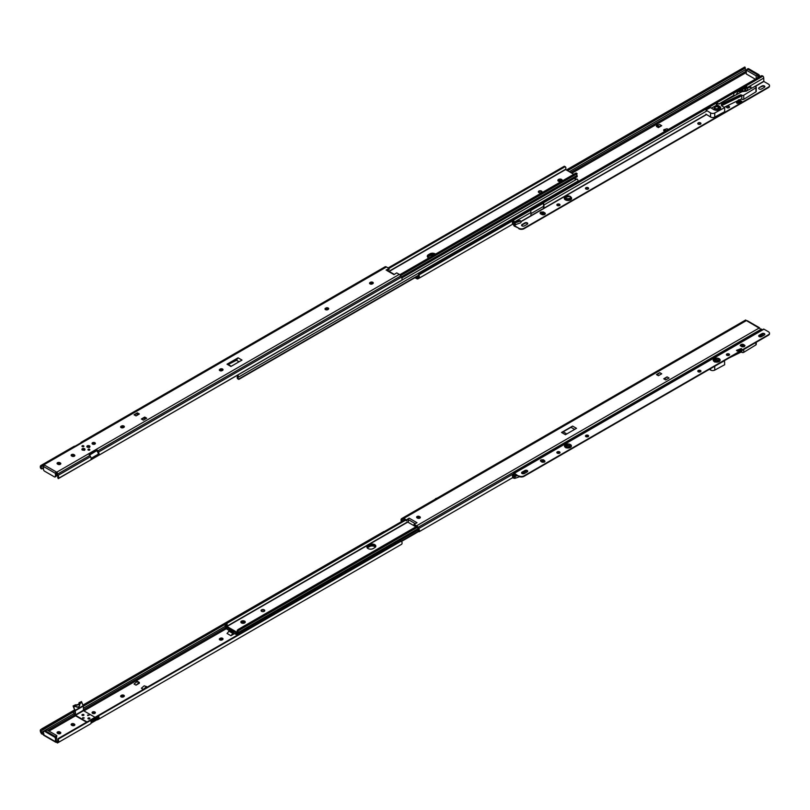 <?xml version="1.0" encoding="UTF-8"?>
<svg xmlns="http://www.w3.org/2000/svg" width="810" height="810" viewBox="0 0 810 810"><rect width="100%" height="100%" fill="white"/><g stroke="black" fill="none" stroke-linecap="round" stroke-linejoin="round"><path stroke-width="1.21" d="M94.891 711.99A1.65 0.952 0 0 0 93.089 711.788A1.65 0.952 0 0 0 92.077 712.668A1.65 0.952 0 0 0 92.553 713.347A1.65 0.952 0 0 0 94.355 713.549A1.65 0.952 0 0 0 95.377 712.668A1.65 0.952 0 0 0 94.891 711.99M92.299 713.144A1.65 0.952 180 0 1 94.891 712.952A1.65 0.952 180 0 1 95.155 713.144M219.804 639.88A1.65 0.952 0 0 0 222.142 639.88L222.558 639.637A1.65 0.952 0 0 0 223.044 638.958A1.65 0.952 0 0 0 222.021 638.077A1.65 0.952 0 0 0 220.219 638.29L219.804 638.523A1.65 0.952 0 0 0 219.318 639.201A1.65 0.952 0 0 0 219.804 639.88M121.105 696.863A1.65 0.952 0 0 0 123.444 696.863L123.859 696.62A1.65 0.952 0 0 0 124.345 695.942A1.65 0.952 0 0 0 123.322 695.061A1.65 0.952 0 0 0 121.52 695.274L121.105 695.506A1.65 0.952 0 0 0 120.619 696.185A1.65 0.952 0 0 0 121.105 696.863M43.953 734.953L41.381 733.576L41.381 732.199L43.953 733.992M74.955 715.23A1.762 1.023 60 0 1 74.672 714.815L73.993 713.63A1.752 1.012 60 0 1 73.993 711.615L41.148 730.904L40.5 729.78A2.926 1.691 -120 0 0 40.905 732.736L41.381 733.576M83.329 706.219L226.122 623.781L83.329 706.219M40.5 729.78L42.191 728.605L42.778 729.628L74.905 711.089M42.778 729.628L73.993 711.615M42.191 728.605L74.601 709.904M82.903 705.105L383.92 531.502M98.425 715.888L97.858 716.263A1.752 1.012 60 0 1 97.858 718.288L97.18 718.683A1.762 1.023 60 0 1 96.744 718.753L96.886 719.796A2.946 1.701 -120 0 0 97.767 719.705L400.778 544.755L98.455 719.31A2.926 1.691 -120 0 0 98.455 715.929L90.548 720.485A2.926 1.691 -120 0 1 90.548 723.867L58.047 742.638A2.926 1.691 -120 0 0 58.441 740.137L57.793 740.512A1.752 1.012 60 0 1 57.561 741.535L57.399 743.003L89.859 724.262M96.886 719.796L91.064 723.158M56.548 741.039L55.718 741.514A0.952 0.557 180 0 1 56.781 741.403L57.348 741.646L57.348 742.719L56.781 742.365A0.952 0.557 180 0 0 56.599 742.335L55.718 742.213A1.174 0.678 120 0 1 55.698 742.203L43.74 735.298A1.174 0.678 -60 0 1 43.497 734.761L43.497 731.886A1.468 0.85 -120 0 1 43.801 731.207A1.468 0.85 -120 0 1 44.53 731.278L54.412 736.989A1.468 0.85 -120 0 1 55.455 738.791L55.455 741.666A1.174 0.678 120 0 0 55.698 742.203M401.466 544.361L98.455 719.31L401.466 544.361A2.926 1.691 -120 0 0 401.861 541.87L401.213 541.131A1.468 1.205 60 0 0 400.17 541.141L58.836 738.214A1.468 1.205 60 0 0 58.3 739.105L58.441 740.137M57.793 740.512L57.712 739.449A1.468 1.205 -120 0 1 58.249 738.558L58.836 738.214M96.744 718.753L91.105 722.014M229.817 630.342L227.033 633.45L230.931 635.708L234.495 633.643M57.399 743.003L90.548 723.867M41.381 732.199A1.752 1.012 60 0 1 41.148 730.904M219.54 639.677A1.65 0.952 180 0 1 219.804 639.485L220.219 639.242A1.65 0.952 180 0 1 222.821 639.444M120.842 696.661A1.65 0.952 180 0 1 121.105 696.468L121.52 696.225A1.65 0.952 180 0 1 124.122 696.428M71.341 725.011A1.65 0.952 180 0 1 73.943 724.808L74.358 725.051A1.65 0.952 180 0 1 74.611 725.244M57.297 733.111A1.65 0.952 180 0 1 59.899 732.918L60.315 733.161A1.65 0.952 180 0 1 60.578 733.354M144.19 685.837L141.385 688.247L143.36 689.381L146.691 687.467L146.691 686.678L144.19 685.837L146.691 686.678M134.055 684.015L136.029 685.149L139.36 683.225L139.36 682.445L137.386 681.311L134.055 684.015M74.358 724.089L73.943 723.846A1.65 0.952 0 0 0 72.141 723.644A1.65 0.952 0 0 0 71.118 724.525A1.65 0.952 0 0 0 71.604 725.203L72.019 725.446A1.65 0.952 0 0 0 73.821 725.649A1.65 0.952 0 0 0 74.844 724.768A1.65 0.952 0 0 0 74.358 724.089L74.358 725.051M60.315 732.199L59.899 731.956A1.65 0.952 0 0 0 58.097 731.754A1.65 0.952 0 0 0 57.075 732.635A1.65 0.952 0 0 0 57.561 733.303L57.976 733.546A1.65 0.952 0 0 0 59.778 733.759A1.65 0.952 0 0 0 60.801 732.868A1.65 0.952 0 0 0 60.315 732.199L60.315 733.161M56.285 740.887L56.285 738.305A1.468 0.85 -120 0 0 55.242 736.503L45.36 730.802A1.468 0.85 -120 0 0 44.631 730.731L43.801 731.207M230.931 635.708L233.493 632.721M231.974 635.101L234.029 633.379M228.663 631.01L232.561 633.268M136.029 685.149L139.36 682.445M138.834 682.749L136.86 681.605M146.175 686.981L143.36 689.381M56.285 739.753L56.801 735.601L46.929 729.901L44.53 731.278M45.36 730.802L55.242 736.503L56.801 735.601M244.61 622.1A2.207 1.276 0 0 0 241.005 622.525A2.207 1.276 180 0 1 241.491 622.1A2.207 1.276 180 0 1 245.096 622.525A2.207 1.276 0 0 0 244.61 622.1M244.498 623.001A2.207 1.276 0 0 0 241.603 623.001M367.305 548.026A3.675 2.126 180 0 1 367.983 547.479L369.542 546.578A3.675 2.126 180 0 1 375.425 547.125M236.55 633.157A2.926 1.691 -120 0 0 236.571 634.787L237.279 635.192M237.421 635.111A1.752 1.012 60 0 1 237.472 633.683M226.77 627.507L227.347 629.522L229.615 630.231L235.457 634.2L236.024 632.853M369.542 546.578L369.542 545.616L367.983 546.517A3.675 2.126 0 0 0 367.001 547.54A3.675 2.126 180 0 1 367.983 546.517L369.542 545.616A3.675 2.126 180 0 1 373.157 545.079A3.675 2.126 180 0 1 375.729 546.639A3.675 2.126 0 0 0 373.157 545.079A3.675 2.126 0 0 0 369.542 545.616L369.542 544.654L367.983 545.555A3.675 2.126 0 0 0 366.91 547.064A3.675 2.126 0 0 0 369.178 549.018A3.675 2.126 0 0 0 373.187 548.562L374.746 547.661A3.675 2.126 0 0 0 375.82 546.163A3.675 2.126 0 0 0 373.552 544.198A3.675 2.126 0 0 0 369.542 544.654M226.192 625.198L226.03 625.279A1.326 0.759 -120 0 0 225.372 625.219A1.326 0.759 -120 0 0 225.281 626.576A1.752 1.012 60 0 1 225.291 628.276L226.233 628.813A2.926 1.691 -120 0 0 226.101 626.737M226.466 628.945L227.013 628.631M237.381 635.253L236.571 634.787L237.381 635.253M401.568 541.384L418.831 531.421M401.264 541.161L418.659 531.117M226.071 623.68L226.435 622.688L227.245 623.153L227.013 624.216L226.071 623.68A1.752 1.012 60 0 1 226.061 625.371L226.203 625.188M236.348 633.744L235.599 634.22M264.212 611.327A1.843 1.063 0 0 0 264.748 610.578A1.843 1.063 0 0 0 263.615 609.596A1.843 1.063 0 0 0 261.61 609.819A1.843 1.063 0 0 0 261.073 610.578A1.843 1.063 0 0 0 262.207 611.55A1.843 1.063 0 0 0 264.212 611.327M264.678 610.872A1.843 1.063 0 0 0 261.61 610.426A1.843 1.063 0 0 0 261.154 610.872M244.61 622.941A2.207 1.276 0 0 0 245.258 622.039A2.207 1.276 0 0 0 243.891 620.865A2.207 1.276 0 0 0 241.491 621.138A2.207 1.276 0 0 0 240.843 622.039A2.207 1.276 0 0 0 242.2 623.224A2.207 1.276 0 0 0 244.61 622.941M226.061 625.371A1.326 0.759 -120 0 0 225.98 626.454A1.326 0.759 -120 0 0 226.81 627.527L237.553 633.724A1.326 0.759 -120 0 0 238.211 633.795A1.326 0.759 -120 0 0 238.302 632.438A1.752 1.012 60 0 1 238.292 630.737L237.35 630.19A2.926 1.691 -120 0 0 237.634 632.62L226.729 626.332A2.926 1.691 -120 0 0 227.013 624.216M237.35 630.19L238.16 629.461L238.96 629.917L238.292 630.737L417.302 527.361M238.96 629.917L417.069 527.097M238.16 629.461L416.34 526.581M227.245 623.153L405.425 520.283M226.435 622.688L404.625 519.817M401.892 521.853L401.233 521.124A2.926 1.691 60 0 1 401.638 518.623L402.317 518.228A2.946 1.701 60 0 1 403.795 518.38L406.397 519.878L406.397 520.84L403.795 519.342A1.762 1.023 -120 0 0 402.904 519.25L402.226 519.645A1.752 1.012 -120 0 0 401.892 520.749L402.479 521.519M512.436 475.683L513.894 476.3A1.174 0.678 -0 0 0 515.16 476.331L513.287 475.186L512.436 475.683A2.926 1.691 60 0 1 512.619 476.736L512.619 477.697L419.033 531.755L418.527 530.358A1.752 1.012 -120 0 0 418.193 528.859L417.514 527.674A1.762 1.023 -120 0 0 416.623 526.743L414.021 525.245L414.021 524.283L416.623 525.791A2.946 1.701 60 0 1 418.102 527.34L418.78 528.525A2.926 1.691 60 0 1 419.185 531.481L419.57 531.451M665.719 379.941L669.05 378.017L667.076 376.873L663.744 378.796L665.719 379.941M658.388 375.708L661.719 373.785L659.735 372.641L656.414 374.564L658.388 375.708M657.092 374.959L659.735 372.641M572.589 426.08L561.533 432.459L565.431 434.717L576.487 428.338L572.589 426.08L570.959 427.326L574.604 429.421M566.797 433.927L563.163 431.821L561.533 432.459M563.163 431.821L570.959 427.326M402.904 519.25L402.226 519.645M759.608 328.364L759.608 328.222A1.174 0.678 120 0 0 759.345 327.675L759.091 327.928A0.952 0.557 -0 0 0 759.152 328.03L762.038 329.974M759.345 328.212L746.496 320.659A0.952 0.557 -0 0 1 746.314 320.618L745.696 319.98L402.317 518.228L745.696 319.98M419.853 516.75L419.438 516.517A1.65 0.952 -0 0 0 417.636 516.304A1.65 0.952 -0 0 0 416.613 517.185A1.65 0.952 -0 0 0 417.099 517.863L417.514 518.106A1.65 0.952 -0 0 0 419.317 518.309A1.65 0.952 -0 0 0 420.339 517.428A1.65 0.952 -0 0 0 419.853 516.75L419.853 517.712A1.65 0.952 180 0 1 420.117 517.904M406.397 520.84L409.131 518.157L406.397 519.878M414.021 524.283L417.008 522.703L409.131 518.157M512.619 475.774L512.619 476.736A2.926 1.691 60 0 1 512.436 477.596L513.894 478.214A1.174 0.678 -0 0 0 515.16 478.254L519.655 476.705M416.836 517.671A1.65 0.952 180 0 1 419.438 517.468L419.853 517.712M415.267 523.624L408.341 519.615L408.392 522.47L415.925 526.824M746.496 320.659L747.387 320.77A1.174 0.678 -60 0 1 747.407 320.78L759.365 327.685M664.433 379.191L667.076 376.873M515.16 478.254L515.16 476.331L517.489 475.571M514.573 475.743L516.628 475.075M715.21 361.007A1.488 0.861 -0 0 0 715.189 361.149A1.488 0.861 -0 0 0 715.625 361.756A1.488 0.861 -0 0 0 717.255 361.938A1.488 0.861 -0 0 0 718.166 361.149A1.488 0.861 -0 0 0 718.156 361.007M758.737 336.18A1.65 0.952 180 0 1 759.162 335.745L762.028 334.095A1.65 0.952 180 0 1 764.367 334.095A1.65 0.952 180 0 1 764.802 334.53M738.001 351.155A1.104 0.759 -48.4 0 0 737.272 351.074L736.462 350.365L737.272 351.074L742.031 349.292L741.231 348.573L736.462 350.365A1.104 0.759 -48.4 0 1 737.282 350.527L740.411 349.363M556.915 452.739A1.579 0.911 180 0 1 559.558 452.334A1.579 0.911 180 0 1 559.963 452.739M585.519 436.236A1.579 0.911 180 0 1 588.161 435.831A1.579 0.911 180 0 1 588.566 436.236M521.61 473.08A1.65 0.952 180 0 1 522.035 472.645L524.9 470.995A1.65 0.952 180 0 1 527.239 470.995A1.65 0.952 180 0 1 527.674 471.43M726.438 354.871A1.579 0.911 180 0 1 729.081 354.466A1.579 0.911 180 0 1 729.496 354.871L728.099 355.539M697.835 371.385A1.579 0.911 180 0 1 700.478 370.98A1.579 0.911 180 0 1 700.893 371.385M769.48 333.497A3.675 2.126 180 0 1 769.5 333.73A3.675 2.126 180 0 1 768.427 335.239L524.019 476.341A3.675 2.126 180 0 1 518.815 476.341L514.239 473.698L514.137 475.561M764.367 334.965A1.65 0.952 -0 0 0 764.853 334.287A1.65 0.952 -0 0 0 764.367 333.609A1.65 0.952 -0 0 0 762.028 333.609L759.162 335.259A1.65 0.952 -0 0 0 758.687 335.937A1.65 0.952 -0 0 0 759.699 336.818A1.65 0.952 -0 0 0 761.511 336.616L764.367 334.965M559.558 451.858A1.579 0.911 -0 0 0 557.837 451.656A1.579 0.911 -0 0 0 556.855 452.507A1.579 0.911 -0 0 0 557.321 453.144A1.579 0.911 -0 0 0 559.042 453.347A1.579 0.911 -0 0 0 560.024 452.507A1.579 0.911 -0 0 0 559.558 451.858M588.161 435.345A1.579 0.911 -0 0 0 586.44 435.152A1.579 0.911 -0 0 0 585.458 435.993A1.579 0.911 -0 0 0 585.924 436.641A1.579 0.911 -0 0 0 587.645 436.833A1.579 0.911 -0 0 0 588.627 435.993A1.579 0.911 -0 0 0 588.161 435.345M527.239 471.865A1.65 0.952 -0 0 0 527.725 471.197A1.65 0.952 -0 0 0 527.239 470.519A1.65 0.952 -0 0 0 524.9 470.519L522.035 472.169A1.65 0.952 -0 0 0 521.559 472.848A1.65 0.952 -0 0 0 522.572 473.728A1.65 0.952 -0 0 0 524.384 473.516L527.239 471.865M729.081 353.98A1.579 0.911 -0 0 0 727.36 353.788A1.579 0.911 -0 0 0 726.388 354.628A1.579 0.911 -0 0 0 726.843 355.276A1.579 0.911 -0 0 0 728.575 355.468A1.579 0.911 -0 0 0 729.547 354.628A1.579 0.911 -0 0 0 729.081 353.98M700.478 370.494A1.579 0.911 -0 0 0 698.757 370.302A1.579 0.911 -0 0 0 697.785 371.142A1.579 0.911 -0 0 0 698.25 371.79A1.579 0.911 -0 0 0 699.972 371.982A1.579 0.911 -0 0 0 700.944 371.142A1.579 0.911 -0 0 0 700.478 370.494M543.308 459.746C545.849 461.315 545.444 462.115 542.092 462.156C539.511 460.566 539.916 459.756 543.308 459.746L543.216 459.867C540.837 459.584 540.067 460.1 540.908 461.416L544.462 462.014L544.462 460.566L543.216 459.867M740.148 345.394C741.535 343.734 743.155 343.825 745.008 345.667C743.62 347.328 742 347.237 740.148 345.394L740.806 346.012M513.722 475.399L513.722 473.637A0.881 0.506 60 0 1 514.34 473.283L518.815 476.341M763.324 329.528A0.881 0.506 60 0 1 763.951 329.174L768.427 331.756A3.675 2.126 180 0 1 769.5 333.254A3.675 2.126 180 0 1 768.427 334.753L524.019 475.865A3.675 2.126 180 0 1 518.815 475.865M565.623 447.414A3.301 1.903 -0 0 0 570.847 446.978L570.847 446.978A3.301 1.903 -0 0 0 571.242 446.219A3.301 1.903 -0 0 0 570.291 444.72A3.301 1.903 -0 0 0 566.818 444.285A3.301 1.903 -0 0 0 564.671 445.915A3.301 1.903 -0 0 0 565.066 446.978L565.066 446.978A3.301 1.903 -0 0 0 565.582 447.393M744.349 346.609L741.828 346.599L744.349 346.609L744.856 345.728L743.317 344.564L740.299 345.435L742.244 346.842M714.349 361.554A3.301 1.903 -0 0 0 716.941 362.1A3.301 1.903 -0 0 0 719.574 361.118L719.574 361.118A3.301 1.903 -0 0 0 719.017 358.85A3.301 1.903 -0 0 0 716.425 358.303A3.301 1.903 -0 0 0 713.792 361.118L713.792 361.118A3.301 1.903 -0 0 0 714.309 361.523L713.792 361.118L714.278 361.665M719.26 361.382L718.571 359.913L716.101 359.498C714.157 359.772 713.721 360.632 714.795 362.09M544.219 462.135L543.014 460.657L540.908 461.416L542.832 460.849L543.844 462.247M544.462 462.014L542.092 462.095M570.534 447.252L569.845 445.773C567.324 445.156 565.826 445.409 565.35 446.533L566.068 447.95M744.117 346.72L742.912 345.252L741.201 346.234L742.729 345.445L743.742 346.832M530.52 463.938A0.881 0.506 60 0 1 530.935 463.502L543.935 456A0.881 0.506 60 0 0 543.551 456.212M746.567 339.005A0.881 0.506 60 0 1 746.942 338.793L733.941 346.295A0.881 0.506 60 0 0 733.708 346.326L543.702 456.03M526.621 470.772L521.954 473.465M699.86 370.757L698.159 371.729L699.86 370.757M587.533 435.608L585.843 436.58L587.533 435.608M558.93 452.112L557.24 453.094L558.93 452.112M762.939 334.338L759.081 336.565L763.567 333.74M738.983 352.228A2.207 1.509 131.6 0 0 739.398 352.33L739.894 352.137A2.207 1.509 131.6 0 0 740.654 351.267M740.117 350.001L740.421 349.353A1.104 0.759 -48.4 0 1 741.231 348.573L742.031 349.292A1.104 0.759 -48.4 0 0 741.221 350.062M741.221 350.933L741.16 351.074A2.724 1.863 -48.4 0 1 740.077 352.461A1.245 0.861 -48.4 0 1 739.226 352.775A2.724 1.863 -48.4 0 1 738.467 352.532M715.645 361.503A1.468 0.85 -0 0 0 717.245 361.685A1.468 0.85 -0 0 0 718.156 360.906A1.468 0.85 -0 0 0 717.721 360.298A1.468 0.85 -0 0 0 716.121 360.116A1.468 0.85 -0 0 0 715.21 360.906A1.468 0.85 -0 0 0 715.645 361.503M726.651 355.134L728.473 354.243M741.18 352.056A1.326 0.759 180 0 1 741.676 352.259L741.818 352.34A1.326 0.759 180 0 0 743.742 352.34L755.922 344.888L755.922 342.458M709.398 369.309L710.572 370.038A2.946 1.701 180 0 0 714.734 370.119L724.667 364.743L724.525 360.582M720.161 363.103L724.667 360.663M756.236 342.266L756.236 344.422A1.174 0.678 180 0 1 755.922 344.888M741.818 352.34L741.828 350.588M740.299 349.606L737.687 350.872L737.201 350.436M741.828 351.742L729.121 357.929M89.485 447.13A1.549 0.891 0 0 0 89.94 446.492A1.549 0.891 0 0 0 88.989 445.672A1.549 0.891 0 0 0 87.308 445.865A1.549 0.891 0 0 0 86.852 446.492A1.549 0.891 0 0 0 87.804 447.322A1.549 0.891 0 0 0 89.485 447.13M84.544 449.975A1.549 0.891 0 0 0 84.999 449.347A1.549 0.891 0 0 0 84.048 448.527A1.549 0.891 0 0 0 82.367 448.72A1.549 0.891 0 0 0 81.911 449.347A1.549 0.891 0 0 0 82.863 450.168A1.549 0.891 0 0 0 84.544 449.975M92.299 443.9A1.65 0.952 180 0 1 94.891 443.708A1.65 0.952 180 0 1 95.155 443.9M92.553 444.093A1.65 0.952 0 0 0 94.355 444.305A1.65 0.952 0 0 0 95.377 443.414A1.65 0.952 0 0 0 94.891 442.746A1.65 0.952 0 0 0 93.089 442.533A1.65 0.952 0 0 0 92.077 443.414A1.65 0.952 0 0 0 92.553 444.093M89.616 450.056A0.992 0.577 0 0 0 88.219 449.246A0.992 0.577 0 0 0 89.616 450.056M89.839 449.854A0.992 0.577 0 0 0 87.996 449.854M83.643 446.604A0.992 0.577 0 0 0 82.235 445.794A0.992 0.577 0 0 0 83.643 446.604M83.855 446.401A0.992 0.577 0 0 0 82.013 446.401M369.775 283.692A1.65 0.952 180 0 1 370.038 283.5L370.453 283.257A1.65 0.952 180 0 1 373.056 283.459M370.038 282.538A1.65 0.952 0 0 0 369.552 283.216A1.65 0.952 0 0 0 370.038 283.895A1.65 0.952 0 0 0 372.377 283.895L372.792 283.652A1.65 0.952 0 0 0 373.278 282.974A1.65 0.952 0 0 0 372.256 282.093A1.65 0.952 0 0 0 370.453 282.295L370.038 283.5M325.215 309.43A1.65 0.952 180 0 1 325.468 309.228L325.883 308.995A1.65 0.952 180 0 1 328.485 309.187M325.468 308.266A1.65 0.952 0 0 0 324.992 308.944A1.65 0.952 0 0 0 325.468 309.623A1.65 0.952 0 0 0 327.817 309.623L328.232 309.38A1.65 0.952 0 0 0 328.708 308.701A1.65 0.952 0 0 0 327.696 307.82A1.65 0.952 0 0 0 325.883 308.033L325.468 309.228M219.54 370.433A1.65 0.952 180 0 1 219.804 370.241L220.219 369.998A1.65 0.952 180 0 1 222.821 370.19M219.804 369.279A1.65 0.952 0 0 0 219.318 369.947A1.65 0.952 0 0 0 219.804 370.626A1.65 0.952 0 0 0 222.142 370.626L222.558 370.383A1.65 0.952 0 0 0 223.044 369.714A1.65 0.952 0 0 0 222.021 368.833A1.65 0.952 0 0 0 220.219 369.036L219.804 370.241M120.842 427.417A1.65 0.952 180 0 1 121.105 427.224L121.52 426.981A1.65 0.952 180 0 1 124.122 427.174M121.105 426.262A1.65 0.952 0 0 0 120.619 426.931A1.65 0.952 0 0 0 121.105 427.609A1.65 0.952 0 0 0 123.444 427.609L123.859 427.366A1.65 0.952 0 0 0 124.345 426.698A1.65 0.952 0 0 0 123.322 425.817A1.65 0.952 0 0 0 121.52 426.019L121.105 427.224M97.838 454.45L98.455 455.463A2.926 1.691 -120 0 0 98.455 452.081L97.767 450.897A2.946 1.701 -120 0 0 96.886 449.783L96.744 450.654A1.762 1.023 60 0 1 97.18 451.241L97.858 452.425A1.752 1.012 60 0 1 97.858 454.44L91.135 458.328M401.213 280.665L98.455 455.463L401.861 280.098A2.926 1.691 -120 0 0 401.466 277.142L400.778 275.957A2.946 1.701 -120 0 0 399.31 274.398L396.708 272.899L393.964 274.62L386.967 270.58M43.75 465.628L44.013 464.849L56.599 472.119A0.952 0.557 0 0 1 56.781 472.159L57.348 472.807L57.348 473.88L56.781 473.121A0.952 0.557 -0 0 0 55.718 473.232L55.718 472.534A1.174 0.678 120 0 0 55.455 473.384L55.455 476.26A1.468 0.85 -120 0 1 55.151 476.938A1.468 0.85 -120 0 1 54.412 476.867L44.53 471.157A1.468 0.85 -120 0 1 43.497 469.354L43.497 466.479A1.174 0.678 -60 0 1 43.75 465.628L44.013 464.849A0.952 0.557 0 0 0 43.953 464.748L386.471 266.986A2.946 1.701 -120 0 0 385.003 266.844L81.304 442.179A2.926 1.691 -120 0 0 80.787 442.898M96.744 450.654L89.454 454.866M98.425 455.473L90.528 460.039M57.348 472.807L57.561 475.946A1.752 1.012 60 0 1 57.793 477.242L58.3 478.639L58.836 478.335M57.561 474.569L58.047 475.409A2.926 1.691 -120 0 1 58.441 478.366L90.548 460.019A2.926 1.691 -120 0 0 90.548 456.648L89.859 455.463A2.946 1.701 -120 0 0 88.978 454.349L96.886 449.783M40.5 468.008L41.148 467.633L41.745 468.403A1.468 1.205 60 0 0 42.778 468.393L42.191 468.727A1.468 1.205 -120 0 1 41.158 468.747L40.5 468.008A2.926 1.691 -120 0 1 40.905 465.507L74.085 446.35A2.946 1.701 -120 0 1 74.966 446.259L82.873 441.693A2.946 1.701 -120 0 0 81.992 441.784L385.003 266.844M41.624 465.092L43.953 464.748M42.191 468.727L43.497 467.977M43.953 465.709L41.381 466.611A1.752 1.012 60 0 0 41.148 467.633M43.072 464.565L43.072 465.649L41.502 466.519M137.386 413.616L134.055 414.76L136.029 415.905L139.36 413.981L137.386 412.837L138.682 414.366M137.386 412.837L134.055 414.76M144.19 418.152L141.385 418.993L143.36 420.137L146.691 418.213L144.717 417.069L144.19 418.152L145.496 418.902M144.717 417.069L141.385 418.993M146.013 418.608L144.717 417.849M227.033 364.206L230.931 366.454L241.987 360.075L238.079 357.817L227.033 364.206L228.076 364.561L237.046 359.387L236.459 360.258L239.061 361.766M238.079 357.817L237.046 359.387M57.561 475.946L57.348 473.86M71.604 455.949L72.019 456.192A1.65 0.952 0 0 0 73.821 456.394A1.65 0.952 0 0 0 74.844 455.514A1.65 0.952 0 0 0 74.358 454.845L73.943 454.602A1.65 0.952 0 0 0 72.141 454.39A1.65 0.952 0 0 0 71.118 455.281A1.65 0.952 0 0 0 71.604 455.949M57.561 464.059L57.976 464.302A1.65 0.952 0 0 0 59.778 464.505A1.65 0.952 0 0 0 60.801 463.624A1.65 0.952 0 0 0 60.315 462.945L59.899 462.702A1.65 0.952 0 0 0 58.097 462.5A1.65 0.952 0 0 0 57.075 463.381A1.65 0.952 0 0 0 57.561 464.059M387.322 270.388L389.083 269.457L389.083 268.495L386.097 270.074M389.083 268.495L386.471 266.986M71.341 455.757A1.65 0.952 180 0 1 73.943 455.564L74.358 455.797A1.65 0.952 180 0 1 74.611 456M57.297 463.867A1.65 0.952 180 0 1 59.899 463.664L60.315 463.907A1.65 0.952 180 0 1 60.578 464.1M57.712 477.627L58.29 478.639M56.599 472.119L55.718 472.534M55.151 476.938L55.981 476.452A1.468 0.85 -120 0 0 56.285 475.784L56.305 473.07M228.076 364.561L236.459 360.258M231.255 366.262L228.663 364.763M136.86 413.92L138.166 414.669M538.883 191.059A1.843 1.063 -0 0 0 538.346 191.808A1.843 1.063 -0 0 0 539.48 192.79A1.843 1.063 -0 0 0 541.485 192.557A1.843 1.063 -0 0 0 542.022 191.808A1.843 1.063 -0 0 0 540.888 190.826A1.843 1.063 -0 0 0 538.883 191.059M541.951 192.112A1.843 1.063 -0 0 0 538.883 191.656A1.843 1.063 -0 0 0 538.427 192.112M558.495 179.445A2.207 1.276 -0 0 0 557.847 180.346A2.207 1.276 -0 0 0 559.204 181.521A2.207 1.276 -0 0 0 561.613 181.237A2.207 1.276 -0 0 0 562.262 180.346A2.207 1.276 -0 0 0 560.895 179.162A2.207 1.276 -0 0 0 558.495 179.445M558.009 180.822A2.207 1.276 180 0 1 558.495 180.397A2.207 1.276 180 0 1 562.099 180.822A2.207 1.276 0 0 0 561.613 180.397A2.207 1.276 0 0 0 558.009 180.822M435.537 254.117A3.675 2.126 -0 0 0 429.918 253.824L428.358 254.725A3.675 2.126 -0 0 0 427.285 256.223A3.675 2.126 -0 0 0 428.865 257.975M565.745 167.265L564.945 166.799L565.745 167.265A2.926 1.691 60 0 1 565.471 169.381L573.723 174.332M400.575 275.633L577.024 173.775A1.752 1.012 -120 0 0 577.034 175.476A1.326 0.759 60 0 1 576.953 176.843L401.841 277.941M427.68 257.185A3.675 2.126 180 0 1 428.358 256.648L428.358 255.687L429.918 254.785A3.675 2.126 180 0 1 434.727 254.583A3.675 2.126 0 0 0 429.918 254.785L428.358 255.687A3.675 2.126 0 0 0 427.376 256.709A3.675 2.126 180 0 1 428.358 255.687L428.358 254.725M388.942 268.414L564.945 166.799L564.135 166.344L388.142 267.948M577.155 173.684L575.859 173.107L399.796 274.752M576.659 173.573L400.373 275.349M55.455 476.26L56.801 475.48L56.801 473.121M428.358 256.648L429.918 255.747A3.675 2.126 180 0 1 433.623 255.221M561.502 181.298A2.207 1.276 0 0 0 558.606 181.298M237.634 375.101A1.326 0.759 60 0 1 238.403 376.184A1.326 0.759 60 0 1 238.302 377.207A1.752 1.012 -120 0 0 238.292 378.898L237.35 378.361A2.926 1.691 60 0 1 237.634 376.245L236.803 375.577M576.477 179.354A1.174 0.678 120 0 0 575.707 179.202L577.064 179.03A1.326 0.759 60 0 1 577.905 180.103A1.326 0.759 60 0 1 577.813 181.187A1.752 1.012 -120 0 0 577.571 181.835M238.292 378.898L238.96 379.283L418.446 275.663M418.446 275.268L238.474 379.171M512.619 223.226A2.926 1.691 60 0 1 512.436 224.086L512.436 222.163A2.926 1.691 60 0 1 512.619 223.226M512.436 222.163L513.287 221.677L515.16 222.811A1.174 0.678 180 0 1 513.894 222.78L512.619 222.264M513.418 219.783L419.57 273.972A1.468 1.205 60 0 0 419.033 274.863L419.185 275.886A2.926 1.691 60 0 1 418.78 278.387L418.102 278.782A2.946 1.701 60 0 1 416.623 278.63L414.963 277.678M543.52 206.368L530.935 213.637M512.639 224.198L418.78 278.387M739.986 91.246L740.856 90.669L739.672 90.7L739.348 91.712M740.451 90.902A2.926 1.691 60 0 0 740.289 90.345L745.848 87.136L746.668 87.612L750.465 86.802M746.445 86.791L745.848 87.136M415.793 277.192L416.623 277.678A1.762 1.023 -120 0 0 417.514 277.759L418.193 277.364A1.752 1.012 -120 0 0 418.527 276.271L418.446 275.197A1.468 1.205 -120 0 1 418.983 274.307L419.57 273.972M745.311 68.384L745.311 68.384A1.752 1.012 -120 0 0 745.544 69.68L569.217 171.73M744.856 68.313L567.466 170.728L744.856 68.313L744.653 67.26M744.269 67.291L566.291 170.049M571.84 173.249L746.293 72.515L745.635 69.883M656.414 126.451L658.388 127.595L661.719 125.671L659.735 124.527L656.93 125.307L656.414 126.451M668.29 129.468L667.076 128.76L664.261 129.539L663.744 129.843L665.688 130.967M663.744 129.843L663.744 130.683L664.959 131.382M759.608 76.737L759.608 76.272A1.468 0.85 60 0 0 758.565 74.469L748.693 68.759A1.468 0.85 60 0 0 747.954 68.688L747.124 69.174A1.468 0.85 60 0 1 747.853 69.245L757.735 74.945A1.468 0.85 60 0 1 758.778 76.747L758.778 77.223M746.82 69.842A1.468 0.85 60 0 1 747.124 69.174M664.261 129.539L666.205 130.663M658.388 127.595L658.388 126.755L656.414 125.611M661.719 125.671L658.388 126.755M658.905 126.451L656.93 125.307M514.573 222.223L519.595 220.603A1.104 0.78 -45 0 1 520.364 220.725L520.952 221.312A1.104 0.78 135 0 1 521.134 221.768L521.134 221.768A1.104 0.78 135 0 1 520.182 223.003L515.16 224.734A1.174 0.678 180 0 1 513.894 224.704L512.619 224.188M520.952 221.312A1.104 0.78 135 0 0 520.182 221.191L519.595 220.603M515.16 224.734L515.16 222.811L520.182 221.191M751.113 88.503L750.495 87.014L747.428 88.158A1.326 0.759 180 0 1 745.787 88.067L742.881 89.141L741.798 90.963A1.468 0.85 180 0 1 741.444 91.287L740.826 91.712M747.802 90.295L747.428 90.436A1.326 0.759 180 0 1 745.787 90.345L742.881 91.419L742.881 89.141M757.735 77.821L757.735 74.945L747.853 69.245L748.693 68.759M756.175 78.722L756.175 75.846L758.565 74.469M756.175 75.846L746.293 70.146L747.853 69.245M746.293 70.146L746.293 73.983L755.335 79.208M570.999 197.164A3.675 2.126 180 0 1 571.263 197.427A3.675 2.126 180 0 1 570.088 200.08A3.675 2.126 180 0 1 565.36 199.857A3.675 2.126 180 0 1 564.651 197.427A3.675 2.126 180 0 1 564.914 197.164M542.832 212.017L541.495 212.797L542.528 213.394L543.874 212.615L542.832 212.017A0.952 0.557 -60 0 1 543.318 211.967L544.35 212.574C545.069 213.87 544.3 214.316 542.052 213.901L541.009 213.303L541.009 211.967L544.674 212.757A2.086 1.205 180 0 1 544.674 214.458A2.086 1.205 180 0 1 541.728 214.458L540.695 213.86A2.086 1.205 180 0 1 540.695 212.159A2.086 1.205 180 0 1 540.878 212.068M743.651 99.357L745.129 98.455M524.9 222.882L522.035 224.532A1.65 0.952 0 0 0 521.559 225.21A1.65 0.952 0 0 0 522.035 225.889A1.65 0.952 0 0 0 524.384 225.889L527.239 224.238A1.65 0.952 0 0 0 527.725 223.56A1.65 0.952 0 0 0 526.702 222.679A1.65 0.952 0 0 0 524.9 222.882L524.9 223.368A1.65 0.952 180 0 1 526.5 223.114A1.65 0.952 180 0 1 527.674 223.803M737.272 103.437L742.031 101.655L741.14 100.977A2.724 1.863 131.6 0 0 740.968 100.784A2.724 1.863 131.6 0 0 740.077 100.43A1.245 0.861 131.6 0 0 739.226 100.754A2.724 1.863 131.6 0 0 738.143 102.131L737.373 103.407L736.462 102.728L737.272 103.437M740.411 101.25L738.669 101.898M726.843 107.639A1.579 0.911 0 0 0 728.575 107.841A1.579 0.911 0 0 0 729.547 107.001A1.579 0.911 0 0 0 729.081 106.353A1.579 0.911 0 0 0 727.36 106.15A1.579 0.911 0 0 0 726.388 107.001A1.579 0.911 0 0 0 726.843 107.639M698.25 124.153A1.579 0.911 0 0 0 699.972 124.355A1.579 0.911 0 0 0 700.944 123.505A1.579 0.911 0 0 0 700.478 122.867A1.579 0.911 0 0 0 698.757 122.664A1.579 0.911 0 0 0 697.785 123.505A1.579 0.911 0 0 0 698.25 124.153M759.162 87.632A1.65 0.952 0 0 0 758.687 88.31A1.65 0.952 0 0 0 759.162 88.978A1.65 0.952 0 0 0 761.511 88.978L764.367 87.328A1.65 0.952 0 0 0 764.853 86.66A1.65 0.952 0 0 0 763.83 85.769A1.65 0.952 0 0 0 762.028 85.981L759.162 87.632L762.028 86.457A1.65 0.952 180 0 1 763.628 86.214A1.65 0.952 180 0 1 764.802 86.893M557.321 205.517A1.579 0.911 0 0 0 559.042 205.71A1.579 0.911 0 0 0 560.024 204.869A1.579 0.911 0 0 0 559.558 204.221A1.579 0.911 0 0 0 557.837 204.029A1.579 0.911 0 0 0 556.855 204.869A1.579 0.911 0 0 0 557.321 205.517M585.924 189.003A1.579 0.911 0 0 0 587.645 189.206A1.579 0.911 0 0 0 588.627 188.355A1.579 0.911 0 0 0 588.161 187.718A1.579 0.911 0 0 0 586.44 187.515A1.579 0.911 0 0 0 585.458 188.355A1.579 0.911 0 0 0 585.924 189.003M513.722 224.633L513.722 225.048A0.881 0.506 -120 0 0 514.34 226.132L518.815 228.228A3.675 2.126 0 0 0 524.019 228.228L768.427 87.126A3.675 2.126 0 0 0 769.5 85.617A3.675 2.126 0 0 0 768.427 84.118L763.85 81.476L763.739 78.074A2.946 1.701 -120 0 0 763.567 77.001L762.939 76.13A2.207 1.802 60 0 0 761.005 75.938L514.512 218.244A2.207 1.802 60 0 0 513.722 220.016L513.661 221.282A1.843 1.063 60 0 1 513.722 221.768L513.722 221.879M518.815 228.228L514.239 225.585L514.137 224.775M726.438 107.234A1.579 0.911 180 0 1 729.081 106.829A1.579 0.911 180 0 1 729.496 107.234M697.835 123.748A1.579 0.911 180 0 1 700.478 123.343A1.579 0.911 180 0 1 700.893 123.748M556.915 205.112A1.579 0.911 180 0 1 559.558 204.707A1.579 0.911 180 0 1 559.963 205.112M585.519 188.598A1.579 0.911 180 0 1 588.161 188.193A1.579 0.911 180 0 1 588.566 188.598M521.61 225.453A1.65 0.952 180 0 1 522.035 225.018L524.9 223.368M738.386 102.495L740.775 101.594M518.815 228.714A3.675 2.126 0 0 0 524.019 228.714L768.427 87.601A3.675 2.126 0 0 0 769.5 86.103A3.675 2.126 0 0 0 769.48 85.86M514.127 222.041A2.946 1.701 -120 0 0 513.955 221.11M718.804 104.014L733.941 95.276A2.946 1.701 -120 0 0 733.333 93.221L746.334 85.718A2.946 1.701 60 0 1 746.931 87.51M746.526 87.531L746.526 87.348A1.843 1.063 -120 0 0 746.202 86.164L733.485 93.504M543.935 208.2L530.935 215.713L530.935 212.483A2.946 1.701 -120 0 0 530.317 210.428L543.318 202.925A2.946 1.701 60 0 1 543.935 204.981L543.935 208.2L706.381 114.412M733.941 95.276L733.941 96.046M513.661 221.282L513.459 220.411A2.207 1.802 -120 0 1 514.218 218.416L514.512 218.244M543.652 208.362A0.881 0.506 60 0 1 543.52 207.846L543.52 204.565A1.843 1.063 -120 0 0 543.186 203.371L530.469 210.711M746.202 85.475L746.202 86.164M543.186 202.692L543.186 203.371M738.082 103.133L738.517 102.192A2.207 1.509 -48.4 0 1 739.398 101.068L739.894 100.885A2.207 1.509 -48.4 0 1 740.624 101.169A2.207 1.509 -48.4 0 1 740.785 101.341L741.211 101.959L740.421 101.26A1.104 0.759 131.6 0 0 740.603 101.412M741.16 101.007L742.031 101.655L741.231 100.946M740.36 100.288A2.724 1.863 131.6 0 0 740.158 100.065A2.724 1.863 131.6 0 0 739.267 99.721A1.245 0.861 131.6 0 0 738.426 100.035A2.724 1.863 131.6 0 0 737.343 101.422L736.462 102.728M714.035 108.53A2.643 1.529 -0 0 0 714.035 108.591A2.643 1.529 -0 0 0 714.805 109.664A2.643 1.529 -0 0 0 717.69 109.998A2.643 1.529 -0 0 0 719.331 108.591A2.643 1.529 -0 0 0 719.331 108.53M720.697 108.287A4.04 2.339 0 0 0 719.634 106.991L716.718 105.189L711.332 108.105M756.246 87.298L756.246 91.388A1.174 0.678 180 0 1 755.922 91.854L743.742 99.306A1.326 0.759 180 0 1 741.818 99.306L741.818 95.226A1.326 0.759 180 0 0 743.742 95.226L755.922 87.774A1.174 0.678 180 0 0 754.262 86.802L746.233 91.145L741.93 91.722L718.986 104.126L717.974 103.508L716.364 104.379L719.634 106.393A4.04 2.339 0 0 1 720.728 107.983A4.04 2.339 0 0 1 718.166 110.16A4.04 2.339 0 0 1 713.731 109.583L710.461 107.568L705.895 110.028L710.572 112.914A2.946 1.701 180 0 0 714.734 112.995L724.667 107.629L722.095 106.049A2.946 1.701 180 0 1 721.305 104.885A2.946 1.701 180 0 1 722.348 103.589L739.864 95.074A1.326 0.759 180 0 1 741.676 95.134M721.356 105.189A2.946 1.701 180 0 1 722.348 104.196L739.864 95.671A1.326 0.759 180 0 1 741.676 95.742M741.818 99.306L741.676 98.779M705.895 114.119L710.572 117.004A2.946 1.701 180 0 0 714.734 117.075L724.667 111.709L724.667 107.629M716.364 105.381L716.364 104.379M741.818 95.226L741.818 95.823L721.619 105.654M741.828 98.709L739.631 99.782M737.809 100.663L724.14 107.305M741.383 92.026L739.54 91.003L737.859 92.016L735.885 94.993M82.863 717.589L84.301 717.933L82.863 717.589M82.205 715.382A1.033 0.597 180 0 1 83.663 714.542A1.033 0.597 180 0 1 82.205 715.382M88.189 718.835A1.033 0.597 180 0 1 89.647 717.994A1.033 0.597 180 0 1 88.189 718.835M84.301 717.933L82.863 718.46L82.61 717.933M89.242 715.088L87.794 715.605L87.551 715.088L89.242 715.088L87.551 715.088M95.023 717.316L83.531 710.684L83.329 706.067L81.506 701.592L79.076 702.726A3.088 1.782 180 0 1 79.137 703.06A3.088 1.782 180 0 1 75.462 704.811L73.082 705.976L74.905 710.542L75.32 715.665L86.599 722.186M87.014 721.943L75.522 715.311L75.32 710.684L73.497 707.13L73.497 706.209L75.492 705.156A3.675 2.126 0 0 0 79.724 703.06A3.675 2.126 0 0 0 79.684 702.736L81.506 701.592M96.694 718.764L95.489 717.589M91.003 721.568L96.694 718.278M75.492 705.156L75.492 706.077C78.256 707.849 79.653 707.049 79.684 703.657L79.724 703.06M73.497 707.13L75.3 706.32L75.239 705.206M79.724 703.698L81.567 702.705M89.434 447.515C90.082 446.34 89.394 445.945 87.358 446.31L86.943 446.796M96.694 450.684L89.596 455.048M84.493 450.37C85.141 449.196 84.453 448.791 82.418 449.165L82.002 449.641M83.643 714.734A0.992 0.577 180 0 1 83.926 715.119L81.942 715.149A0.992 0.577 180 0 1 82.286 714.714M82.336 715.372L83.531 714.683L82.336 715.372M88.32 718.824L89.515 718.136L88.32 718.824M83.329 709.823L225.524 627.72M83.329 708.244L225.19 626.343M48.985 731.086L75.502 715.777M83.926 710.917L225.96 628.914M42.748 733.253L43.497 732.817M47.739 730.367L74.672 714.815M98.455 715.929L401.213 541.131M58.3 739.105L90.548 720.485M56.781 741.403L57.824 740.806M96.694 718.369L98.223 717.478M41.502 732.392L73.993 713.63M57.561 742.912L57.561 741.535M43.497 734.761L55.455 741.666M43.072 733.414L43.072 734.488M41.907 732.766L41.907 734.103M55.718 741.514L55.718 742.213M56.285 738.305L55.455 738.791M55.242 736.503L54.412 736.989M59.899 732.918L59.899 731.956M73.943 724.808L73.943 723.846M121.52 696.225L121.52 695.274M121.105 696.468L121.105 695.506M220.219 639.242L220.219 638.29M219.804 639.485L219.804 638.523M236.449 633.683L235.649 634.139M367.983 547.479L367.983 545.555M226.81 626.565L408.372 521.751M238.302 632.438L418.071 528.646M226.729 626.332L408.372 521.458M746.314 320.618L403.795 518.38M759.152 328.03L416.623 525.791M761.481 329.093L418.102 527.34M513.722 473.708L418.78 528.525M401.233 521.124L401.892 520.749M419.438 516.517L419.438 517.468M513.894 476.3L513.894 478.214M437.046 498.18A2.248 1.296 -0 0 0 435.223 499.233M570.422 444.568A3.483 2.015 180 0 1 570.422 447.414A3.483 2.015 180 0 1 565.491 447.414A3.483 2.015 180 0 1 565.491 444.568A3.483 2.015 180 0 1 570.422 444.568M714.217 361.543A3.483 2.015 180 0 1 714.217 358.698A3.483 2.015 180 0 1 719.138 358.698A3.483 2.015 180 0 1 719.138 361.543A3.483 2.015 180 0 1 714.217 361.543M763.951 329.174L514.34 473.283M714.471 361.614A2.349 1.357 180 0 1 715.412 359.994A2.349 1.357 180 0 1 718.348 360.187A2.349 1.357 180 0 1 718.895 361.614M544.462 460.566L543.874 461.457M565.745 447.474A2.349 1.357 180 0 1 566.686 445.865A2.349 1.357 180 0 1 569.622 446.047A2.349 1.357 180 0 1 570.169 447.474M743.317 344.564L742.729 345.445M742.426 346.822L741.383 346.224M542.518 462.237L541.495 461.629M743.742 352.34L743.742 349.485M714.734 370.119L714.734 366.231M710.572 370.038L710.572 368.631M98.455 452.081L401.466 277.142M97.767 450.897L400.778 275.957M58.3 478.639L90.548 460.019M56.781 472.159L399.31 274.398M57.399 474.204L89.859 455.463M41.745 468.403L43.497 467.39M58.047 475.409L90.548 456.648M41.381 465.234L41.381 466.611M55.455 473.384L43.497 466.479M41.907 466.287L41.907 464.95M59.899 462.702L59.899 463.664M60.315 462.945L60.315 463.907M73.943 454.602L73.943 455.564M74.358 454.845L74.358 455.797M121.52 426.019L121.52 426.981M220.219 369.036L220.219 369.998M325.883 308.033L325.883 308.995M370.453 282.295L370.453 283.257M565.552 169.614L389.175 271.451M577.034 175.476L401.335 276.919M565.471 169.381L388.921 271.309M429.918 255.747L429.918 253.824M575.707 179.506L574.28 178.382M577.064 179.03L401.77 280.23M577.813 181.187L238.302 377.207M513.449 220.35L419.033 274.863M418.557 276.564L416.623 277.678M744.805 66.987L745.403 67.999L567.466 170.728M745.757 71.391L570.584 172.52M419.185 275.886L418.527 276.271M758.778 76.747L759.608 76.272M513.894 224.704L513.894 222.78M744.744 90.345L744.744 88.057M740.239 91.024L741.069 91.5M750.495 87.014L749.847 86.427M741.444 91.986L741.444 91.287M741.798 91.803L741.798 90.963M747.428 90.436L747.428 88.158M745.787 90.345L745.787 88.067M745.777 90.335L745.777 88.057M514.239 225.585L516.537 224.259M521.113 221.616L706.583 114.534M754.92 86.629L763.85 81.476M570.21 196.405A3.179 1.833 180 0 1 570.817 196.901A3.179 1.833 180 0 1 569.805 199.199A3.179 1.833 180 0 1 565.704 199.007A3.179 1.833 180 0 1 565.096 196.901A3.179 1.833 180 0 1 569.956 196.273M540.695 213.86L541.009 213.303A0.952 0.557 120 0 1 541.495 212.797M748.207 87.045L763.739 78.074M753.229 87.369L763.739 81.294M746.334 85.718L762.939 76.13M514.137 225.403L515.504 224.613M521.043 221.424L530.935 215.713M543.935 204.981L707.1 110.778M543.318 202.925L733.333 93.221M514.269 222.102L530.935 212.483M513.722 220.016L530.317 210.428M566.281 198.298A2.369 1.367 0 0 0 569.633 198.298A2.369 1.367 0 0 0 569.633 196.364A2.369 1.367 0 0 0 566.281 196.364A2.369 1.367 0 0 0 566.281 198.298M542.052 213.901A0.952 0.557 -60 0 1 542.528 213.394M741.93 101.695L741.18 101.037M740.077 100.43L739.267 99.721M739.226 100.754L738.426 100.035M738.143 102.131L737.343 101.422M737.697 103.093L736.897 102.384M737.373 103.407L736.573 102.688M718.551 107.386A2.643 1.529 180 0 1 719.331 108.469A2.643 1.529 180 0 1 717.69 109.876A2.643 1.529 180 0 1 714.805 109.552A2.643 1.529 180 0 1 714.035 108.469L714.035 108.591M715.433 108.469A1.762 1.023 -0 0 0 717.933 108.469A1.762 1.023 -0 0 0 717.933 107.021A1.762 1.023 -0 0 0 715.433 107.021A1.762 1.023 -0 0 0 715.433 108.469M739.864 95.671L739.864 95.074M722.348 104.196L722.348 103.589M743.742 99.306L743.742 95.226M755.922 91.854L755.922 87.774M714.734 117.075L714.734 112.995M710.572 117.004L710.572 112.914M719.634 106.991L719.634 106.393M79.765 702.594L79.826 703.708C79.785 707.231 78.276 708.102 75.3 706.32L73.558 707.322M79.724 703.536L81.506 702.503M75.522 715.311L83.531 710.684M75.32 714.947L83.329 710.329M75.32 710.684L83.329 706.067M75.209 710.289L83.217 705.662M79.076 702.726L79.076 703.394M89.91 718.602L87.925 718.602M225.372 625.219L226.314 624.672M226.203 629.046L225.291 628.519M238.211 633.795L418.517 529.699M419.033 531.755L418.436 530.732M437.947 498.059L434.454 500.064M570.847 446.978L565.066 446.978M719.088 361.665L719.574 361.118L714.329 361.533M763.506 329.123L746.709 338.823M530.702 463.543L513.904 473.232M394.298 274.408L386.714 270.034M577.034 173.532L576.123 173.006M565.41 166.83L564.509 166.303M238.596 379.323L237.684 378.796M576.295 179.142L574.624 178.18M750.991 87.065L750.344 86.478M739.864 89.92L740.137 91.51M571.263 197.427L570.108 196.324L564.651 197.427M543.318 211.967L540.695 212.159M741.201 101.969L740.502 101.351M740.968 100.784L740.158 100.065M719.331 108.591L718.369 106.981C716.323 106.059 714.876 106.555 714.035 108.469M79.066 703.424L79.066 702.655M89.87 446.917L87.429 446.168L86.923 446.917M84.928 449.763L82.499 449.024L81.982 449.763"/></g></svg>
